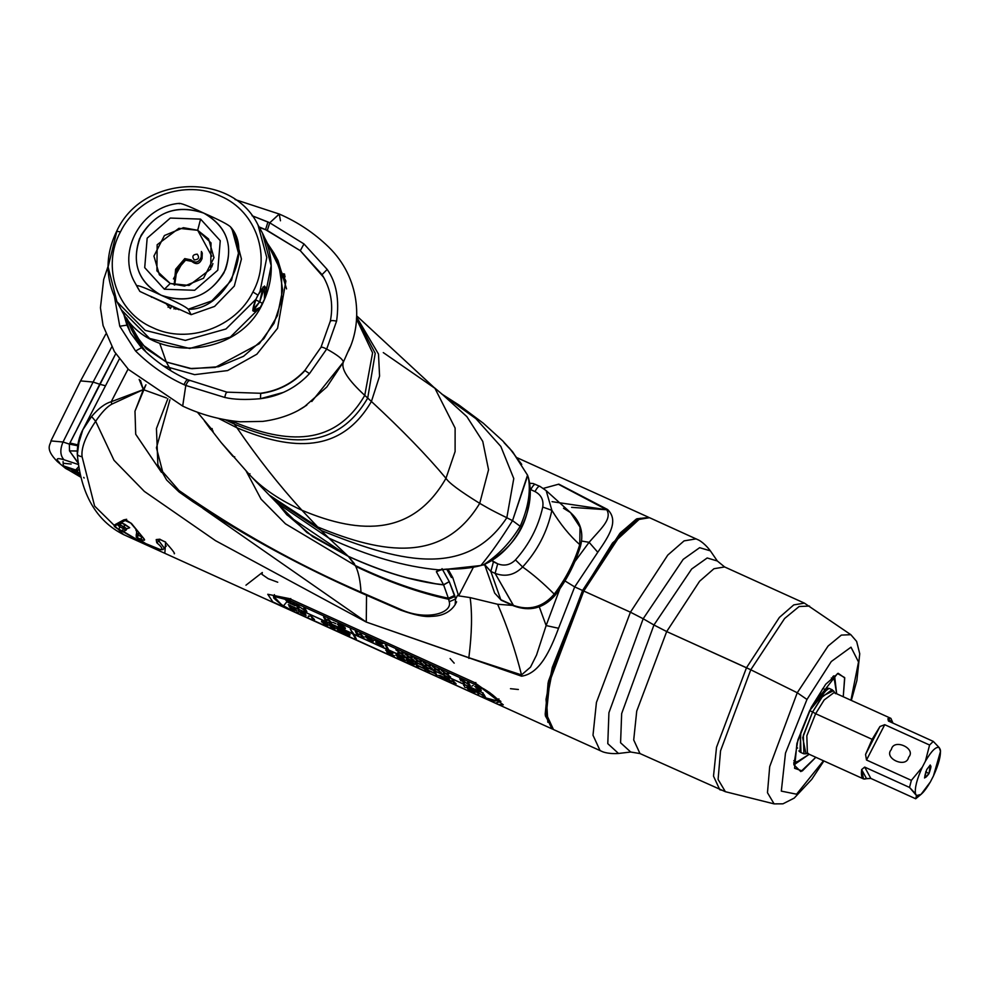 <?xml version="1.0" encoding="UTF-8"?>
<svg xmlns="http://www.w3.org/2000/svg" width="990" height="990" viewBox="0 0 990 990"><rect width="100%" height="100%" fill="white"/><g stroke="black" fill="none" stroke-linecap="round" stroke-linejoin="round"><path stroke-width="1.49" d="M163.239 365.805L194.622 374.653L227.613 370.569L256.843 354.222L277.571 328.272L285.887 281.073L265.246 238.887M123.998 314.313L130.284 332.454M452.678 577.566L451.415 577.479L452.752 577.566L448.21 569.46L452.752 577.566L458.63 595.856L470.126 597.601L497.648 604.271C507.325 626.583 515.283 650.133 521.52 674.908L468.852 657.694C471.908 633.476 472.329 613.441 470.126 597.601C472.329 613.441 471.908 633.476 468.852 657.694L366.275 622.067L366.535 595.349L366.275 622.067L521.582 676.195C540.02 673.435 550.292 650.195 558.546 628.279L574.695 586.909L582.553 590.473L548.435 681.231L545.181 714.359L551.875 728.801M77.529 452.987L78.965 442.344L82.851 429.734L91.587 416.505C98.48 408.412 105.014 403.487 111.214 401.742L143.327 389.614L140.493 380.519L143.327 389.614L111.796 404.155L111.214 401.742L111.796 404.155C106.945 406.803 101.562 412.508 95.659 421.282L91.587 416.505L95.659 421.282L114.011 460.3L144.354 491.411L215.486 540.651L366.275 622.067L202.913 508.414L366.275 622.067L215.486 540.651L144.354 491.411L114.011 460.3L95.659 421.282C85.561 436.206 81.032 448.012 82.083 456.724C78.309 456.043 76.799 454.794 77.529 452.987C76.799 454.794 78.309 456.043 82.083 456.724L94.607 506.063L123.614 534.612L94.607 506.063L82.083 456.724C81.032 448.012 85.561 436.206 95.659 421.282C101.562 412.508 106.945 406.803 111.796 404.155L143.327 389.614L139.169 379.418L143.327 389.614L166.469 397.955L143.327 389.614L134.987 411.184L135.704 434.251L161.469 472.354L135.717 434.251L134.987 411.184L145.951 384.776L143.327 389.614L111.214 401.742L128.081 369.06L111.214 401.742C105.014 403.487 98.48 408.412 91.587 416.505L85.895 424.264M219.396 578.049L190.389 564.894M116.003 525.319L114.221 525.108L116.016 525.319L126.052 520.035L130.593 522.906L143.785 538.511L131.385 523.351L123.738 519.886L114.221 525.108C113.553 526.049 115.149 527.472 118.986 529.365L144.664 544.166L164.823 553.299L165.639 542.075L159.44 539.265L156.21 539.587L156.742 542.681C172.829 556.429 147.04 546.294 136.917 537.657L140.914 539.303C144.491 540.775 145.443 540.515 143.785 538.511L130.606 522.918L123.738 519.886L114.221 525.108C113.553 526.049 115.149 527.472 118.986 529.365L119.654 526.829L123.23 528.45L124.072 526.804L126.782 528.808L126.027 530.269L123.23 528.45L124.072 526.804L120.508 525.195L119.654 526.829L123.23 528.45L122.55 530.986L144.676 544.166M474.569 682.568L289.464 598.628L282.744 606.771L495.309 703.16L500.891 701.452L474.569 682.568L289.464 598.628L267.77 594.272L272.832 601.945L498.044 704.373L503.291 704.83L474.569 682.568M552.865 729.234L545.341 715.807L548.076 682.939L582.553 590.473L620.47 532.731L636.904 518.772L648.896 517.448L636.211 519.156L619.901 533.363L582.553 590.473L574.695 586.909L597.774 552.259C609.593 535.281 618.923 520.542 607.6 509.516L558.83 484.147L543.448 488.367L558.83 484.147L607.6 509.516L558.372 484.246L606.771 509.763L571.601 507.35M591.352 491.325L517.287 457.813L591.414 491.349M165.144 541.926L159.44 539.265L156.21 539.587L157.41 540.033L156.21 539.587L156.742 542.681L158.92 541.035L158.202 539.971L164.513 548.373L158.92 541.035L156.742 542.681C172.829 556.429 147.04 546.294 136.917 537.657L136.249 537.186L137.301 537.669L137.969 535.132L141.582 536.778L140.914 539.303L137.301 537.669L138.823 533.499L136.83 533.561L138.823 533.499L137.969 535.132L141.966 536.939L140.914 539.303C144.491 540.775 145.443 540.515 143.785 538.511L143.29 538.251M137.969 535.132L136.088 534.996L137.969 535.132M159.897 539.142L159.167 540.552M118.713 524.205L120.508 525.195L121.188 522.683L124.752 524.304L124.072 526.804L124.752 524.304L129.702 527.72L121.188 522.683L120.508 525.195L126.782 528.808L129.702 527.72L126.782 528.808L126.027 530.269L123.23 528.45L122.55 530.986L118.986 529.365L119.654 526.829L117.117 524.316M135.877 530.12L136.657 531.37L135.877 530.12M452.752 577.566L458.63 595.856L473.171 567.666L458.63 595.856L470.126 597.601L497.648 604.271L512.696 605.41L497.648 604.271C507.325 626.583 515.283 650.133 521.52 674.908L530.504 667.136L536.543 655.034L546.134 625.556L559.894 588.753L546.134 625.556L558.546 628.279L574.695 586.909L564.028 580.35L574.695 586.909L597.774 552.259L589.112 542.31L581.613 541.047L589.112 542.31L574.893 561.565L589.112 542.31C600.546 528.957 612.327 519.304 606.771 509.763L607.6 509.516C618.923 520.542 609.593 535.281 597.774 552.259L589.112 542.31C600.546 528.957 612.327 519.304 606.771 509.763L552.049 501.658M546.134 625.556L539.265 606.821L546.134 625.556L536.543 655.034L530.504 667.136L521.52 674.908L521.582 676.195L366.275 622.067L468.852 657.694L468.901 658.399L468.852 657.694L521.52 674.908L521.582 676.195C540.008 673.435 550.292 650.195 558.546 628.279L546.134 625.556M165.392 546.752L163.028 549.586L160.652 549.71L145.419 543.461L136.236 537.174L136.657 531.37M123.107 531.358L126.027 530.269M126.658 519.292L123.738 519.886L126.658 519.292M68.595 469.99L80.834 477.217M77.269 473.925L80.388 475.336L77.269 473.925M518.364 689.498L510.481 688.693M450.104 658.548L454.187 663.164M245.953 585.201L262.313 572.505L261.966 574.373L268.24 578.705L277.732 582.231M76.985 429.103L99.742 384.256L93.097 382.053L111.697 347.032L93.097 382.053L80.574 380.89L93.097 382.053L63.026 442.01C59.833 449.608 60.143 455.524 63.979 459.744C56.777 457.615 55.291 458.605 59.561 462.677C55.291 458.605 56.777 457.615 63.979 459.744L78.371 464.508L63.979 459.744C60.143 455.524 59.833 449.608 63.026 442.01L50.935 440.921L63.026 442.01L69.387 444.114L69.956 443.013L77.777 444.881M63.372 465.845L69.944 470.757L80.066 474.037L75.71 469.965L63.372 465.845M71.181 464.038L63.174 463.271M68.1 469.767L65.625 468.431M65.501 468.332L57.37 461.6C44.067 448.111 50.948 444.51 50.948 440.884L80.574 380.903M219.792 578.234L190.092 564.758M69.931 443L74.955 433.113M78.643 463.53L69.486 450.871L69.387 444.114L115.768 353.715L99.742 384.256L93.097 382.053L63.026 442.01L69.387 444.114L69.486 450.871L77.665 462.479M83.742 477.366L84.138 478.034M69.486 450.871L77.208 451.032L69.486 450.871M69.387 444.114L77.641 445.735L69.387 444.114M99.742 384.256L105.509 385.778L99.742 384.256M440.34 569.943L480.893 565.513C471.587 568.087 460.202 569.287 446.762 569.114L438.434 569.832C404.39 566.688 367.847 556.095 328.804 538.077C367.847 556.095 404.39 566.688 438.434 569.832L446.762 569.114C460.202 569.287 471.587 568.087 480.893 565.513C490.854 553.46 501.398 538.511 512.535 520.641L506.831 517.733C464.892 581.192 394.428 560.068 321.107 530.442L328.804 538.077L277.138 503.056L328.804 538.077L321.107 530.442L272.287 498.044L321.107 530.442L317.679 526.952L269.466 495.235L317.679 526.952L301.925 510.246C280.851 500.643 264.058 489.506 251.571 476.834L249.554 474.755L251.571 476.834C264.058 489.506 280.851 500.643 301.925 510.246L317.679 526.952C383.551 554.264 443.31 563.446 479.717 503.353C460.016 491.164 448.767 482.823 445.983 478.306C413.474 534.947 362.08 535.59 301.925 510.246C279.031 485.15 257.375 457.665 236.944 427.791C257.375 457.665 279.031 485.15 301.925 510.246C362.08 535.59 413.474 534.947 445.983 478.306L455.103 451.564L455.115 428.076L434.932 388.303L455.115 428.076L455.103 451.564L445.983 478.306C426.591 455.177 401.742 429.561 371.411 401.47L379.578 376.101L378.489 354.049L356.573 316.961L378.489 354.049L379.578 376.101L371.411 401.47C341.142 453.408 292.594 451.143 236.944 427.791C292.594 451.143 341.142 453.408 371.411 401.47L367.711 398.067C337.726 449.534 289.637 447.319 234.494 424.178L236.944 427.791L218.654 418.461L236.944 427.791L234.494 424.178L225.522 419.884L234.494 424.178L231.14 420.8L232.514 421.431C287.273 444.399 334.991 446.49 364.765 395.369C347.985 379.925 340.845 368.862 343.344 362.154L311.776 401.507M306.789 405.17L298.943 410.009M527.72 475.584L512.535 520.641L520.196 526.284C528.128 508.142 530.875 491.968 528.437 477.749L527.521 475.163L512.535 520.641C501.398 538.511 490.854 553.46 480.893 565.513L483.516 564.783C498.156 555.378 510.37 542.545 520.196 526.284L512.535 520.641L506.831 517.733C487.241 508.155 486.56 507.152 479.717 503.353L488.553 469.767L482.761 441.404L466.884 416.642L442.79 394.8L466.884 416.642L482.761 441.404L488.553 469.767L479.717 503.353C460.016 491.164 448.767 482.823 445.983 478.306C426.591 455.177 401.742 429.561 371.411 401.47L364.765 395.369L372.587 352.848L356.437 318.879L372.587 352.848L364.765 395.369C347.985 379.925 340.845 368.862 343.344 362.154L349.94 347.292M348.925 349.94L348.542 350.893C362.451 322.096 360.348 277.844 328.631 247.017C314.251 233.083 297.804 222.094 279.304 214.05L269.738 222.812L303.967 243.924L327.195 269.441C336.427 282.521 339.558 299.747 336.588 321.119L326.7 349.037C337.602 355.064 343.146 359.444 343.344 362.154L349.854 347.527M259.38 227.477L265.555 229.668L300.304 250.693L267.3 230.472L269.738 222.812L267.3 230.472L265.555 229.668L267.931 221.97L269.738 222.812L252.029 215.721L267.931 221.97L265.555 229.668L300.304 250.693L303.967 243.924L300.304 250.693L322.035 274.626L327.195 269.441L303.967 243.924L269.738 222.812L279.242 214.026L280.467 220.782M260.679 393.5L260.481 398.698C245.57 400.01 233.652 399.589 224.73 397.436L185.798 385.444L182.704 406.098C200.797 414.624 219.929 419.847 240.137 421.789L262.709 421.406C284.588 418.535 298.077 410.999 304.326 406.803L326.861 386.954L343.344 362.154C343.146 359.444 337.602 355.064 326.7 349.037L309.486 373.626C296.146 387.845 279.811 396.21 260.481 398.698L260.679 393.5C278.178 391.149 292.953 383.514 305.019 370.594L309.486 373.626L326.7 349.037C322.926 347.193 321.045 346.698 321.057 347.589C321.045 346.698 322.926 347.193 326.7 349.037L336.588 321.119C332.479 320.302 330.4 320.438 330.351 321.502C330.4 320.438 332.479 320.302 336.588 321.119C339.558 299.747 336.427 282.521 327.195 269.441L322.035 274.626L323.705 277.41L300.304 250.693L322.035 274.626L324.175 278.277C331.291 291.666 333.333 305.972 330.301 321.193L321.007 347.255L304.945 370.285C292.842 383.241 278.017 390.901 260.469 393.278L226.933 392.151L187.791 379.714C170.255 371.72 154.811 361.004 141.446 347.577L130.569 332.974M182.667 406.086L185.798 385.444L183.979 384.64C166.345 376.658 150.208 365.446 135.568 350.992L119.765 326.23L114.481 296.802L119.765 326.23L135.568 350.992C150.208 365.446 166.345 376.658 183.979 384.64L185.798 385.444C187.518 381.707 188.843 380.135 189.758 380.704C188.843 380.135 187.518 381.707 185.798 385.444L224.73 397.436C233.652 399.589 245.57 400.01 260.481 398.698L283.251 392.448M188.001 379.925C187.073 379.343 185.736 380.915 183.979 384.64C185.736 380.915 187.073 379.343 188.001 379.925M141.533 347.713L135.568 350.992L141.533 347.713M141.323 347.49L130.692 333.185L126.955 325.141L119.765 326.23L126.955 325.141L123.577 313.657M166.444 304.054L168.51 306.368L169.092 305.254L168.053 307.271L168.51 306.368L170.416 308.595L166.444 304.054M283.561 273.747L284.588 274.094L283.561 273.747M170.676 308.113L171.604 306.393L170.676 308.113M283.944 275.047L284.873 275.344L283.944 275.047M173.955 308.93L174.611 307.754L173.955 308.93M284.365 276.569L285.17 276.816L284.365 276.569M367.711 398.067L375.222 353.331L356.499 317.951L375.222 353.331L367.711 398.067L364.765 395.369C334.991 446.49 287.273 444.399 232.514 421.431L234.494 424.178C289.637 447.319 337.726 449.534 367.711 398.067M356.635 315.81L434.932 388.303L383.291 352.601M174.092 308.954L174.735 307.816L174.092 308.954M197.814 412.719L211.947 429.536M233.504 456.415L221.178 442.567L232.935 456.378M233.281 456.155L221.104 442.481L204.41 420.923L210.623 429.425M229.408 451.836L233.64 456.588M212.132 428.571L212.293 429.994L211.823 429.4M176.257 308.496L175.799 309.288L176.257 308.496M249.554 474.755L257.289 482.885L249.554 474.755L249.938 473.74L249.554 474.755L255.519 481.004M279.415 505.556L255.903 481.4M438.434 569.832L440.451 569.918L438.434 569.832L436.367 571.713L443.557 584.744L449.25 581.65L442.023 568.644L449.25 581.65L443.557 584.744L436.367 571.713L438.434 569.832M504.059 442.679L512.808 452.046L527.521 475.163L528.499 478.059M509.305 447.95L521.73 464.384M527.521 475.163L528.499 477.898C533.734 516.223 518.797 545.267 483.664 565.03L483.516 564.783C498.143 555.378 510.37 542.545 520.196 526.284C528.128 508.142 530.875 491.968 528.437 477.749L528.487 477.885M506.831 517.733L513.773 478.554L500.841 446.453L475.905 418.634L441.825 394.082L475.905 418.634L500.841 446.453L513.773 478.554L506.831 517.733C487.241 508.155 486.56 507.152 479.717 503.353C443.31 563.446 383.551 554.264 317.679 526.952L321.107 530.442C394.428 560.068 464.892 581.192 506.831 517.733M446.886 569.423L451.403 577.467M449.25 601.734C452.752 613.268 425.947 621.175 400.368 609.32L361.004 592.181C360.41 581.353 358.665 572.764 355.769 566.416C358.665 572.764 360.41 581.353 361.004 592.181L400.368 609.32C425.947 621.175 452.752 613.268 449.25 601.734L448.656 599.259L454.954 596.438L448.656 599.259L448.371 598.245L448.656 599.259C419.228 592.874 388.266 581.922 355.769 566.416L355.385 565.587C387.956 581.142 418.956 592.02 448.371 598.245C418.956 592.02 387.956 581.142 355.385 565.587L348.344 556.38L312.877 536.766L286.172 514.033L312.877 536.766L348.344 556.38C382.14 571.923 413.907 581.439 443.644 584.917C413.907 581.439 382.14 571.923 348.344 556.38L348.22 556.281C369.258 565.797 389.033 573 407.546 577.913C389.033 573 369.258 565.797 348.22 556.281L328.804 538.077L348.48 556.491L355.769 566.416C388.266 581.922 419.228 592.874 448.656 599.259L449.25 601.734L455.635 598.975L457.454 595.448L455.635 598.975L449.25 581.65L443.644 584.917L435.538 583.741L443.557 584.744L448.371 598.245L454.645 595.411L449.361 581.873M407.546 577.913L435.538 583.741L407.546 577.913M455.635 598.975L455.103 604.692L455.635 598.975L454.645 595.411L448.371 598.245L443.644 584.917M400.368 609.32L400.727 610.149L400.368 609.32M361.004 592.181L361.313 592.961L361.004 592.181C296.691 564.312 236.016 530.417 178.98 490.496L179.054 491.956L178.98 490.496C236.016 530.417 296.691 564.312 361.004 592.181M355.385 565.587L285.454 523.809L261.063 499.146L246.163 471.092L261.063 499.146L285.454 523.809L355.385 565.587M169.921 399.824L156.432 447.802L162.657 471.723L178.98 490.496L162.657 471.723L156.432 447.802L169.921 399.824M348.22 556.281L287.125 515.072L278.289 504.306L306.937 532.546L348.22 556.281M354.42 563.718L348.48 556.491L354.42 563.718M436.367 571.713L441.268 569.745M528.437 477.749C536.939 509.083 514.998 551.591 483.516 564.783M294.438 386.397L300.341 382.165M305.452 377.747L309.486 373.626L305.019 370.594M227.18 392.374C226.438 391.842 225.621 393.525 224.73 397.436C225.621 393.525 226.438 391.842 227.18 392.374M259.009 226.883L265.555 229.668L259.058 226.896M74.485 469.767L65.402 466.587L78.012 472.799L76.106 470.819L77.653 467.812L76.106 470.819L77.319 471.03L74.485 469.767M79.101 469.062L77.319 471.03L79.101 469.062M78.408 466.995L75.71 469.965L78.408 466.995M921.059 794.364L915.688 798.769L916.505 795.589L921.022 794.401L930.34 781.989L933.422 776.012L930.34 781.989C924.202 792.433 919.586 796.962 916.505 795.589L915.465 793.671C914.649 787.891 916.938 779.068 922.296 767.213L925.39 761.236C931.528 750.791 936.144 746.262 939.225 747.636L940.265 749.554C941.069 755.333 938.792 764.156 933.422 776.012L940.5 751.398L939.225 747.636C936.144 746.262 931.528 750.791 925.39 761.236L929.585 745.037L933.285 741.399L939.225 747.636L933.285 741.399L888.438 721.054L933.285 741.399L929.585 745.037L925.39 761.236L922.296 767.213C916.938 779.068 914.649 787.891 915.465 793.671L909.525 787.434L911.357 780.355L922.296 767.213L911.357 780.355L866.51 760.023L884.738 724.692L929.585 745.037L884.738 724.692L879.962 726.524L872.14 739.332L865.557 754.429L879.962 726.524L865.557 754.429L866.51 760.023L884.738 724.692L879.962 726.524L872.14 739.332L815.636 713.703L824.163 699.967L833.988 692.604M928.979 773.66C932.159 764.688 931.417 763.315 926.739 769.552C923.559 778.536 924.313 779.897 928.979 773.66L925.724 771.767L928.979 773.66L924.536 777.991L926.739 769.552L930.241 764.998L928.979 773.66M892.98 723.121L887.894 718.728L889.404 721.5L887.894 718.728L888.438 721.054L887.894 718.728L890.901 718.369L892.98 723.121M807.395 753.415L806.825 735.83L815.636 713.703L872.14 739.332L865.557 754.429L866.51 760.023L911.357 780.355L909.525 787.434L864.678 767.089L861.634 769.589C860.817 777.311 862.438 780.293 866.51 778.548L861.634 769.589L866.51 778.548L870.841 778.425L864.678 767.089L909.525 787.434L916.505 795.589L915.688 798.769L870.841 778.425L864.678 767.089L861.634 769.589L863.503 778.907L870.841 778.425L915.688 798.769M908.573 757.301C916.864 748.551 893.549 737.983 891.384 749.504C883.092 758.253 906.395 768.822 908.573 757.301M805.91 753.638L802.704 737.686L812.617 711.959L815.636 713.703L812.617 711.959L822.851 695.933L833.469 690.748M827.826 688.359L809.659 710.622L800.811 732.414L799.982 751.979M831.971 689.721L821.613 697.467L812.617 711.959L809.659 710.622L818.656 696.131L829.026 688.384M800.984 752.487L800.378 733.937L809.659 710.622L812.617 711.959L803.336 735.273L803.929 753.823M832.998 678.769L832.776 676.665M793.794 762.634L795.515 761.434M630.432 612.191L596.425 702.467L592.998 735.236L600.126 750.692L592.998 735.236L596.425 702.467L630.432 612.191L643.178 618.75L608.924 712.738L607.786 743.651L618.515 753.464L607.786 743.651L608.924 712.738L643.178 618.75L653.945 624.987L621.658 713.617L620.582 742.76L630.704 752.016L620.582 742.76L621.658 713.617L653.945 624.987L643.178 618.75L683.174 559.387L699.633 547.68L710.387 550.861L699.633 547.68L683.174 559.387L643.178 618.75L630.432 612.191L667.78 555.081L684.09 540.874L696.18 538.857L684.09 540.874L667.78 555.081L630.432 612.191L583.766 591.03L630.432 612.191M719.779 789.748L713.505 776.135L716.525 747.264L746.485 667.743L666.691 631.558L636.731 711.092L633.711 739.951L639.986 753.563L633.711 739.951L636.731 711.092L666.691 631.558L750.779 669.772L720.547 750.828L718.096 779.439L725.373 791.703L639.986 753.563L630.692 752.016L618.515 753.464C606.66 754.269 601.128 751.039 602.316 751.596L553.46 729.531L546.332 714.075L549.759 681.306L583.766 591.03L621.114 533.919L637.424 519.713L649.514 517.696L698.309 539.909C697.109 539.389 703.185 541.406 710.387 550.861L717.317 560.984L707.182 557.976L691.663 569.015L653.945 624.987L666.691 631.558L699.596 581.241L713.963 568.718L724.618 566.948L713.963 568.718L699.596 581.241L666.691 631.558L653.945 624.987L691.663 569.015L707.182 557.976L717.317 560.984L724.618 566.948L804.4 603.133L793.757 604.902L779.39 617.426L746.485 667.743L716.525 747.264L713.505 776.135L719.779 789.748L722.725 790.391M582.764 590.869L612.562 542.978L640.382 518.24L613.924 542.57L583.766 591.03L582.764 590.869L583.766 591.03L552.903 668.621L546.591 700.771L547.854 722.304L546.034 699.299L552.259 667.545L582.764 590.869M797.259 692.752L769.7 766.631L767.473 792.705L774.106 803.88L767.473 792.705L769.7 766.631L797.259 692.752L806.974 699.46L785.491 753.093L781.32 791.121L796.566 794.203L823.482 760.765L796.566 794.203L781.32 791.121L785.491 753.093L806.974 699.46L831.278 661.53L851.004 647.188L858.528 662.001L850.93 700.239L858.528 662.001L851.004 647.188L831.278 661.53L806.974 699.46L797.259 692.752L828.098 646.024L841.339 635.097L850.831 634.689L841.339 635.097L828.098 646.024L797.259 692.752L750.779 669.772L797.259 692.752M823.89 760.951L811.763 779.328L794.215 798.101L782.942 803.83L774.106 803.88L725.373 791.703L718.096 779.439L720.547 750.828L750.779 669.772L784.612 618.49L799.14 606.511L809.56 606.053L799.14 606.511L784.612 618.49L750.779 669.772L746.485 667.743L779.39 617.426L793.757 604.902L804.4 603.133L850.831 634.689L856.635 641.409L859.741 653.746L856.87 680.576L851.338 700.425M843.245 696.762L844.73 677.952L838.196 673.287L825.722 684.238L811.255 707.33L797.94 739.79L793.893 764.8L800.848 771.606L815.81 757.288L802.284 770.975L794.574 768.277L796.913 743.366L811.255 707.33L837.54 673.534L844.643 677.556L843.245 696.762M833.753 675.861L836.661 693.767L834.62 676.12L833.753 675.861M809.214 754.293L793.832 763.909L794.599 764.391L809.214 754.293M797.519 761.446L793.807 763.166M833.184 676.331L834.335 680.266M822.826 688.483L820.166 693.446M161.271 295.28C189.548 304.45 210.957 295.862 225.497 269.49C233.504 244.542 226.24 225.745 203.692 213.073C175.416 203.891 154.007 212.491 139.466 238.862C131.46 263.798 138.724 282.608 161.271 295.28C187.679 304.239 208.544 296.802 223.888 272.943C234.321 246.869 227.589 226.908 203.692 213.073C219.495 220.028 228.467 224.681 230.621 227.032C253.947 252.363 223.864 310.662 188.199 309.239C186.021 306.875 177.049 302.222 161.271 295.28C177.049 302.222 186.021 306.875 188.199 309.239L211.773 300.898L231.512 280.343L238.479 253.131L232.143 229.581L230.621 227.032L233.578 232.464L230.621 227.032C228.467 224.681 219.495 220.028 203.692 213.073C187.63 205.574 179.499 202.48 179.301 203.754C179.499 202.48 187.63 205.574 203.692 213.073C177.284 204.101 156.42 211.538 141.075 235.397C130.643 261.471 137.375 281.432 161.271 295.28C145.184 287.781 137.053 284.675 136.868 285.962C137.053 284.675 145.184 287.781 161.271 295.28M200.574 219.112L220.25 240.706L217.8 270.183L194.659 290.28L164.389 289.228L144.713 267.634L147.163 238.157L170.305 218.06L200.574 219.112L197.691 230.286L211.019 242.897L210.746 269.033L189.053 285.454L170.231 283.487L164.389 289.228L194.659 290.28L217.8 270.183L220.25 240.706L200.574 219.112L170.305 218.06L147.163 238.157L144.713 267.634L164.389 289.228L170.231 283.487L156.903 270.876L157.162 244.74L178.868 228.319L197.691 230.286L200.574 219.112M197.691 230.286L183.41 227.7L164.414 235.533L153.933 256.088L159.353 274.787L170.231 283.487L184.499 286.073L203.507 278.252L213.988 257.685L208.568 238.986L197.691 230.286L211.823 256.274L197.691 230.286M235.348 235.459L241.436 259.034L234.308 286.06L214.583 306.417L191.144 314.672L188.199 309.239L191.144 314.672L179.895 309.561M179.004 309.746L139.825 291.394L136.868 285.962L138.303 288.845M151.074 296.493L151.495 297.272M135.345 283.412L136.868 285.962M252.945 291.976C272.002 257.239 256.509 211.315 220.646 196.169C185.712 179.202 137.672 196.329 120.446 231.883C101.401 266.619 116.894 312.543 152.757 327.69C187.692 344.656 235.719 327.529 252.945 291.976L257.92 295.119L255.927 299.277C250.878 311.986 252.339 314.672 260.321 307.346L230.361 337.046L189.696 348.468L149.614 338.444L121.3 309.759L116.919 301.69L145.233 330.375L185.303 340.399L225.98 328.977L255.927 299.277L252.747 310.761L260.321 307.346L264.417 299.401C267.671 286.197 266.211 283.499 260.036 291.332L266.793 257.586L258.006 224.965L266.793 257.573L260.036 291.332L255.927 299.277L225.98 328.977L185.303 340.399L145.221 330.363L116.907 301.678C105.15 278.586 105.113 255.024 116.783 231.004C142.312 175.007 232.068 170.973 257.994 224.953L262.399 233.034L271.173 265.654L264.417 299.401L264.503 286.011L257.92 295.119L252.945 291.976C272.002 257.239 256.509 211.315 220.646 196.169C185.712 179.202 137.672 196.329 120.446 231.883C101.401 266.619 116.894 312.543 152.757 327.69C187.692 344.656 235.719 327.529 252.945 291.976M180.613 309.895L150.356 296.171M116.832 231.301L120.446 231.883L116.832 231.301L108.096 266.892L116.919 301.69M263.043 286.952L259.751 301.777L255.643 299.908L259.751 301.777L263.748 289.761M252.858 309.684L259.751 301.777L262.548 303.621L259.751 301.777L254.48 309.09M262.523 303.72C274.193 279.7 274.156 256.138 262.399 233.046L271.173 265.667L264.417 299.401L262.523 303.72C236.981 359.716 147.238 363.751 121.312 309.771L149.626 338.444L189.696 348.468L230.373 337.046L260.321 307.346L262.449 303.794M174.166 284.934L175.614 269.305L184.759 258.613L190.946 259.85C195.525 263.526 198.94 262.585 201.193 257.004L201.403 251.485L201.193 257.004L202.047 258.563C199.782 264.132 196.367 265.085 191.788 261.397L190.946 259.85L184.759 258.613L173.448 278.908M212.912 263.6L211.687 267.04L212.912 263.6M194.226 259.949C191.763 256.447 192.753 254.517 197.22 254.145C199.695 257.66 198.693 259.59 194.226 259.949M174.698 285.083L176.752 270.221L185.6 260.16L184.759 258.613L185.6 260.16L191.788 261.397L190.946 259.85C195.525 263.526 198.94 262.585 201.193 257.004L202.047 258.563L202.257 253.032L201.403 251.485M166.295 362.006L159.712 343.332L166.295 362.006L141.632 344.062L126.473 317.926L131.695 330.041L146.297 348.765L166.295 362.006L170.515 369.765L166.295 362.006L190.117 368.528L215.189 367.451L259.306 343.703L274.007 323.359L281.692 299.871L281.606 275.542L273.76 252.784L266.434 241.82L278.796 264.318L282.62 289.86L277.472 315.562L263.946 338.568L243.552 356.289L218.58 366.721L191.825 368.701L166.295 362.006M146 351.982L135.915 337.788L131.695 330.041M273.76 252.784L277.98 260.543L286.555 288.907M513.748 605.892L501.2 600.2L494.678 593.097L501.2 600.2L494.678 593.097L484.617 564.56L490.83 571.428L495.099 573.359C505.42 577.207 514.59 575.079 522.633 566.985C514.59 575.079 505.42 577.207 495.099 573.359L513.352 605.385C529.304 610.954 542.928 607.192 554.239 594.111L554.994 595.46L554.239 594.111C565.736 578.94 574.25 562.444 579.756 544.649C574.25 562.444 565.736 578.94 554.239 594.111C543.027 582.924 532.484 573.891 522.633 566.985C537.57 550.564 547.309 531.679 551.875 510.333C560.34 524.193 569.634 535.639 579.756 544.649C569.634 535.639 560.34 524.193 551.875 510.333L546.171 490.632L551.875 510.333C547.309 531.679 537.57 550.564 522.633 566.985C532.484 573.891 543.027 582.924 554.239 594.111C542.928 607.192 529.304 610.954 513.352 605.385L500.792 599.692L490.83 571.428L493.428 561.875L491.807 560.501L497.698 563.805C504.331 566.33 510.258 565.018 515.468 559.894C529.266 544.413 538.362 526.804 542.743 507.053C543.795 500.049 541.208 494.876 534.984 491.56L530.714 489.629C532.954 485.546 534.625 483.825 535.701 484.481C534.625 483.825 532.954 485.546 530.714 489.629L534.984 491.56C541.208 494.876 543.795 500.049 542.743 507.053C538.362 526.804 529.266 544.413 515.468 559.894C510.258 565.018 504.331 566.33 497.698 563.805L495.099 573.359L513.723 605.88C529.724 611.845 543.473 608.38 554.982 595.485C566.602 580.388 575.128 563.855 580.561 545.911L579.756 544.649L580.561 545.911C583.877 532.694 580.511 521.582 570.475 512.56L580.029 527.15L579.756 544.649L580.029 527.15L570.488 512.572L563.496 508.241M529.39 483.219L533.214 483.528L539.971 486.412C538.882 485.768 537.224 487.476 534.984 491.56C537.224 487.476 538.882 485.768 539.971 486.412L539.773 486.251M484.704 564.832L490.83 571.428L500.792 599.692L513.711 605.88M493.428 561.875L497.698 563.805L495.099 573.359L490.83 571.428L493.428 561.875M522.633 566.985L515.468 559.894L522.633 566.985M551.875 510.333L542.743 507.053L551.875 510.333M290.738 598.566L289.736 600.497L273.611 596.314L281.742 604.865L296.493 612.909L481.598 696.849C491.003 701.378 496.374 702.257 497.71 699.485C491.486 693.285 483.863 688.26 474.841 684.437L289.736 600.497C280.331 595.968 274.96 595.101 273.624 597.873C279.848 604.073 287.471 609.085 296.493 612.909L481.598 696.849L497.723 701.031L489.592 692.493L474.841 684.437L475.844 682.506M350.262 629.108L353.678 634.058L387.771 649.514L385.333 645.022L386.298 645.455L388.748 649.96L483.182 693.012L353.851 634.367L356.289 638.859L355.323 638.426L352.873 633.922L288.325 604.655L352.7 633.612L350.262 629.108M484.197 696.564L482.724 693.854L483.937 694.411L485.62 697.505L477.291 691.738L478.727 694.386L475.819 690.723L484.197 696.564M473.616 692.01L468.121 689.226L466.674 687.122L473.839 690.179L475.287 692.27L473.616 692.01M463.617 685.439L464.632 685.897L463.617 685.439M464.483 687.023L465.498 687.481L464.483 687.023M348.529 635.048L349.136 634.528L343.481 631.36L348.22 633.068L349.804 634.578L349.618 635.642L344.644 633.031L348.529 635.048M340.684 630.642L342.429 631.286L343.357 632.994L337.627 630.395L342.33 632.288L341.76 631.224L336.068 628.007L340.015 629.195L342.094 630.692L336.946 628.452L340.684 630.642M334.942 627.784L335.016 628.873L331.86 627.734L328.928 624.665L332.269 625.68L334.942 627.784M327.529 624.43L327.603 625.507L324.448 624.381L321.515 621.299L324.856 622.326L327.529 624.43M475.98 687.914L480.2 689.931L474.742 686.355L478.145 687.11L481.029 689.065L475.745 686.763L481.313 690.525L475.98 687.914M471.871 686.095L473.22 685.464L471.871 686.095M469.074 685.03L467.602 682.32L468.641 682.791L470.324 685.897L463.023 680.6L464.459 683.236L463.419 682.766L461.736 679.66L469.074 685.03M459.669 678.979L460.523 679.363L459.669 678.979M460.523 680.563L461.389 680.947L460.523 680.563M451.972 679.92L456.143 683.793L453.668 683.013L451.972 679.92M447.418 677.853L451.589 681.726L449.114 680.947L447.418 677.853M444.238 676.405L445.599 677.024L447.282 680.13L438.322 675.316L444.993 677.791L444.238 676.405M427.928 671.344L426.245 668.25L428.398 670.317L434.771 673.212L433.991 671.752L435.353 672.371L437.036 675.477L434.994 673.608L428.608 670.713L429.301 671.962L427.928 671.344M417.471 665.367L423.844 668.25L423.052 666.802L424.425 667.421L426.108 670.527L424.054 668.646L417.681 665.763L418.362 667.013L417 666.394L415.317 663.288L417.471 665.367M407.36 660.974L405.937 659.934L406.568 659.526L411.023 661.394L414.488 664.599L409.452 662.916L407.039 661.332L412.224 663.931L413.251 663.597L407.36 660.974M401.829 658.362L404.217 659.303L405.157 661.023L397.411 657.509L403.833 660.169L403.264 659.117L395.74 655.058L401.222 656.952L403.895 658.709L396.916 655.64L401.829 658.362M385.766 650.294L392.943 653.4L386.929 651.16L390.592 653.177L388.476 653.054L394.428 655.813L387.139 652.509L386.781 651.841L387.932 652.063L385.766 650.294M441.317 670.403L445.797 673.386L448.903 673.843L446.539 673.967L450.586 676.95L446.119 673.98L443.013 673.509L445.401 673.448L441.317 670.403M432.234 666.282L436.701 669.252L439.808 669.723L437.444 669.846L441.49 672.829L437.023 669.846L433.917 669.389L436.318 669.327L432.234 666.282M423.138 662.162L427.606 665.132L430.712 665.602L428.361 665.726L432.407 668.696L427.928 665.726L424.821 665.268L427.222 665.206L423.138 662.162M414.043 658.041L418.51 661.011L421.616 661.468L419.265 661.605L423.312 664.575L418.844 661.605L415.738 661.147L418.127 661.085L414.043 658.041M404.947 653.92L409.427 656.89L412.533 657.348L410.169 657.471L414.216 660.454L409.749 657.484L406.643 657.014L409.031 656.964L404.947 653.92M395.864 649.787L400.331 652.769L403.437 653.227L401.074 653.351L405.12 656.333L400.653 653.363L397.547 652.893L399.948 652.843L395.864 649.787M382.647 643.797L377.042 642.943L383.625 646.235L379.554 644.738L375.755 642.163L381.002 643.302L374.455 640.085L382.647 643.797M373.317 640.518L373.156 641.483L370.223 640.505L365.161 636.57L369.938 638.08L373.317 640.518M361.56 636.582L359.877 633.476L364.048 637.35L361.56 636.582M357.006 634.516L355.323 631.41L359.209 634.763L357.006 634.516M338.753 625.185L337.404 624.183L337.961 623.737L342.107 625.47L345.423 628.613L340.746 627.091L338.481 625.556L343.332 628.007L344.248 627.635L338.753 625.185M332.875 622.326L335.845 623.675L332.875 622.326M329.522 622.042L327.839 618.948L331.823 622.747L329.522 622.042M325.264 620.124L323.582 617.018L327.282 620.284L325.264 620.124M305.267 610.756L303.794 608.046L305.192 608.677L306.888 611.783L297.52 605.546L298.955 608.194L297.557 607.551L295.874 604.457L305.267 610.756M293.745 604.729L292.842 603.083L294.005 603.603L295.156 605.719L288.164 602.551L285.392 599.692L287.991 602.217L289.983 602.972L289.117 601.388L293.745 604.729M312.543 619.022L310.86 615.916L314.511 619.567L312.543 619.022M308.298 616.597L309.808 616.04L308.298 616.597M304.908 614.468L304.004 612.81L304.932 613.231L306.083 615.347L300.527 612.835L298.077 610.125L300.341 612.501L301.901 613.058L301.047 611.474L304.908 614.468M296.827 611.152L295.676 609.036L296.827 611.152M297.359 612.142L298.287 612.562L297.359 612.142M294.092 609.469L293.275 607.947L294.191 608.367L295.342 610.484L294.414 610.063L290.355 607.971L289.006 606.016L294.092 609.469M470.795 690.488L474.024 691.651L473.208 690.141L467.924 687.741L470.795 690.488M344.471 632.016L348.678 633.922L344.471 632.016M334.434 628.254L332.863 626.299L329.707 625.16L331.279 627.128L334.434 628.254M327.022 624.888L325.45 622.933L322.295 621.807L323.866 623.762L327.022 624.888M407.051 660.095L412.731 662.966L407.051 660.095M445.203 678.187L439.721 675.997L445.748 679.177L445.203 678.187M372.45 640.815L370.644 638.748L366.3 637.09L368.107 639.144L372.45 640.815M338.432 624.591L343.74 627.004L338.432 624.591M289.736 600.497L474.841 684.437M298.893 611.622L299.822 612.03M301.851 612.958L302.779 613.379M304.809 614.307L305.737 614.728M308.422 615.941L309.165 616.275M311.664 617.413L312.778 617.909M321.589 621.906L322.431 622.289M326.811 624.282L327.653 624.653M329.002 625.272L329.843 625.655M334.224 627.635L335.065 628.019M336.81 628.811L337.887 629.306M344.124 632.127L345.3 632.659M348.975 634.33L349.891 634.738M354.445 636.805L355.41 637.251M387.041 651.581L390.506 653.165M396.619 655.937L397.893 656.506M406.506 660.417L408.103 661.134M412.57 663.164L414.303 663.943M416.122 664.773L418.832 665.973M418.844 666.01L425.217 668.906M427.049 669.735L436.182 673.893L434.127 672.024M439.647 675.44L441.738 676.393M448.235 679.338L449.596 679.957M452.789 681.405L454.175 682.048L453.333 680.526M466.884 687.79L468.097 688.347M473.789 690.921L475.002 691.478M476.623 692.208L477.848 692.765M479.816 693.656L481.239 694.299M387.078 648.24L388.055 648.685M480.707 690.463L477.229 688.891M470.225 685.711L468.369 684.87M464.36 683.051L463.32 682.58M450.091 676.578L448.953 676.059M444.436 674.017L443.31 673.497M440.996 672.457L439.857 671.938M435.353 669.896L434.214 669.376M431.9 668.337L430.761 667.817M426.257 665.775L425.118 665.255M422.804 664.203L421.678 663.696M417.161 661.654L416.023 661.134M413.721 660.082L412.582 659.575M408.078 657.521L406.94 657.014M404.625 655.962L403.487 655.454M398.982 653.4L397.844 652.893M387.894 648.376L386.917 647.93M382.796 646.062L377.252 643.549M372.178 641.248L368.045 639.379M363.38 637.263L361.461 636.384M358.825 635.196L356.907 634.33M352.811 632.474L351.846 632.028M344.31 628.613L340.028 626.67M331.217 622.673L329.423 621.856M326.96 620.742L325.166 619.938M306.776 611.597L304.276 610.459M298.856 608.009L297.458 607.365M352.007 632.338L352.985 632.783M484.506 695.45L482.934 694.25M478.603 690.933L476.425 689.943M479.036 693.062L478.615 692.295M483.33 694.98L484.766 695.921M473.133 690.649L475.522 691.391M473.381 688.582L468.109 686.181M467.144 686.392L468.072 687.815M468.901 687.939L468.369 686.949M474.532 690.686L472.923 690.253M465.127 684.932L464.112 684.474M344.681 631.212L346.24 632.214M347.119 632.659L348.765 633.365M349.693 634.132L348.567 633.922M347.898 633.86L350.114 634.664M348.715 632.09L344.508 630.185M347.948 632.796L345.659 631.608M340.535 629.43L338.246 628.242M341.476 628.811L337.095 626.818M337.231 627.784L338.828 628.86M339.706 629.306L341.525 630.073M340.869 630.679L342.49 631.41M343.852 632.028L342.924 630.308M333.717 625.296L330.017 623.613M329.373 624.071L330.326 625.346M333.407 627.289L335.115 627.87M334.929 627.289L333.234 626.967M330.883 625.457L330.252 624.517M326.304 621.93L322.604 620.26M321.96 620.705L322.913 621.98M325.995 623.935L327.702 624.504M327.517 623.923L325.821 623.601M323.47 622.091L322.839 621.163M477.428 687.728L479.989 689.09M476.574 686.392L480.695 688.953M469.136 683.719L467.75 682.593M463.097 680.279L463.456 680.934M464.83 682.048L464.421 681.281M468.146 683.335L469.47 684.313M453.94 679.759L452.579 679.14M449.386 677.692L448.025 677.073M448.779 678.472L449.608 679.994M440.129 675.489L446.428 678.546M446.205 676.244L444.832 675.626M444.337 676.603L445.698 677.222L446.243 678.212L444.881 677.593M435.959 671.591L434.585 670.973M428.212 668.089L426.839 667.47M427.606 668.856L428.435 670.379M425.019 666.641L423.658 666.023M417.285 663.127L415.911 662.508M416.666 663.906L417.495 665.429M423.2 667.062L425.242 668.943M407.076 659.501L409.105 660.726M410.281 661.308L412.521 662.273M413.684 663.152L412.731 662.966M411.122 662.533L414.167 663.708M412.768 661.134L407.076 658.56M411.469 661.592L408.4 660.058M401.445 657.051L398.376 655.516M402.967 656.704L397.052 654.019M397.015 654.897L399.094 656.184M400.257 656.766L402.732 657.83M402.089 658.437L404.291 659.439M388.427 651.098L387.201 651.036M388.699 652.212L391.31 653.548M388.649 651.494L391.1 652.212M392.683 651.989L387.226 649.502M447.072 673.349L447.827 673.905M448.235 673.881L447.492 673.336M437.988 669.228L438.731 669.772M439.139 669.76L438.397 669.215M428.893 665.094L429.648 665.651M430.044 665.626L429.314 665.094M419.797 660.974L420.552 661.53M420.96 661.506L420.218 660.961M410.702 656.853L411.456 657.409M411.865 657.385L411.122 656.84M401.618 652.732L402.361 653.289M402.769 653.264L402.039 652.719M377.277 641.359L376.25 641.198M377.66 642.535L380.049 643.772M380.098 643.537L378.168 642.522M378.069 641.978L379.17 642.225M365.941 636.422L366.684 637.152M372.042 640.085L373.651 640.518M372.945 639.849L371.646 639.651M367.476 637.374L366.783 636.409M361.239 634.095L362.068 635.617M356.685 632.028L357.514 633.55M338.506 623.737L340.424 624.9M341.525 625.457L343.617 626.348M344.718 627.202L343.233 626.818M342.342 626.67L345.176 627.759M342.614 625.705L339.743 624.245M305.155 608.664L305.774 609.791L304.066 608.541M297.235 605.076L298.101 606.61M299.215 606.783L298.807 606.016M304.462 609.271L306.021 610.199M294.24 603.764L292.718 603.219M290.478 602.007L288.993 601.536M288.672 601.586L290.85 602.378M292.397 603.269L294.389 604.024M312.568 615.644L311.454 615.136M305.526 612.451L304.611 612.03M305.106 613.466L303.806 612.872M302.569 611.115L301.641 610.694M302.148 612.117L300.849 611.535M299.611 609.766L298.683 609.345M301.022 611.857L302.284 612.389M303.992 613.206L305.242 613.726M297.198 608.677L296.282 608.256M294.797 607.588L293.869 607.167M294.29 608.466L293.102 608.07M291.122 606.721L290.441 605.472L289.513 605.051L290.194 606.301M293.25 608.343L294.438 608.726M219.607 578.148L282.905 606.845M190.241 564.832L123.614 534.612C96.216 520.913 80.772 494.022 77.282 453.94C77.072 444.77 79.138 436.281 83.482 428.472L119.406 358.85M552.234 728.974L495.21 703.123M648.302 517.139L591.265 491.275M165.392 546.765L166.32 546.01L165.392 545.886M158.239 539.315L157.398 540.033L160.726 539.723L165.157 541.938C178.163 556.034 173.201 553.125 174.364 553.781L174.5 553.274M105.757 334.162L80.598 380.865M304.326 406.803L302.606 407.88M108.034 266.434L103.69 279.428L100.436 307.791L103.071 325.561L114.407 351.611L128.465 369.456L182.717 406.098M279.304 214.05L235.026 199.535M434.338 387.659L443.149 395.072M229.395 451.824L249.369 474.544M234.679 456.724L234.642 457.875L233.207 456.081M212.182 429.858L213.122 431.269M512.35 451.489L527.67 475.349M441.701 393.983L458.754 404.885L483.281 423.2L502.673 440.822L512.362 451.502M456.6 601.821L455.004 604.902C447.74 615.805 435.563 616.226 431.108 616.374C424.698 617.154 414.562 615.075 400.727 610.149L361.35 592.985C302.358 567.072 246.139 536.605 192.704 501.584L179.091 491.993L166.642 480.026L157.868 464.706L156.445 428.522L167.855 398.71M63.31 465.585L63.075 461.538M940.5 751.497L940.475 750.581M834.422 692.752L890.926 718.381M806.974 753.279L863.478 778.895M835.473 693.668L833.53 690.834M804.944 753.873L808.36 753.464M824.311 689.188L823.173 688.223M796.641 747.871L797.631 748.032M798.868 750.89L799.796 751.818M827.281 688.236L828.593 688.322M829.471 688.533L832.417 689.869M800.539 752.338L803.484 753.675M795.119 761.285L793.819 760.691M832.627 678.558L831.328 677.977M235.348 235.472L232.403 230.039M138.043 288.387L135.098 282.954C116.238 251.411 141.917 206.031 179.549 203.358M539.748 486.239L546.183 490.644L570.475 512.56M498.911 698.878L497.908 700.809M274.428 594.619L273.426 596.549"/></g></svg>
